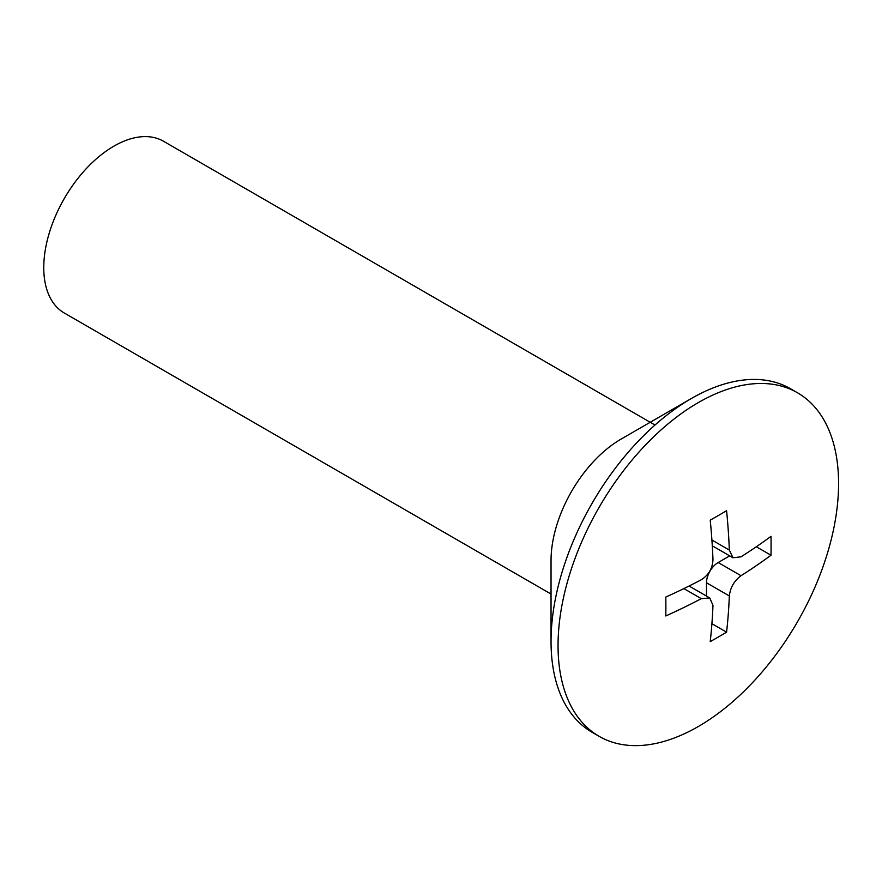 <?xml version="1.0" encoding="UTF-8"?>
<svg xmlns="http://www.w3.org/2000/svg" width="882" height="882" viewBox="0 0 882 882"><rect width="100%" height="100%" fill="white"/><g stroke="black" fill="none" stroke-linecap="round" stroke-linejoin="round"><path stroke-width="1.32" d="M551.041 641.479L551.041 560.5A99.181 57.264 120 0 1 621.171 439.038L691.301 398.543A198.362 114.528 120 0 0 551.041 641.479A198.362 114.528 120 0 0 592.12 732.292L599.132 736.338A198.362 114.528 120 0 0 698.312 726.514A198.362 114.528 120 0 0 827.9 551.713A198.362 114.528 120 0 0 797.493 392.766A198.362 114.528 120 0 0 698.312 402.589A198.362 114.528 120 0 0 568.725 577.39A198.362 114.528 120 0 0 599.132 736.338M654.995 425.025L163.479 141.241A99.181 57.264 120 0 0 113.888 146.158A99.181 57.264 120 0 0 49.105 233.554A99.181 57.264 120 0 0 64.309 313.033L551.041 594.049M718.477 636.925A607.07 350.485 180 0 1 710.219 641.611A611.502 353.054 -120 0 0 712.976 605.405L709.778 597.974L701.289 598.658A611.502 353.043 180 0 1 665.8 615.967A607.07 350.496 -120 0 0 665.8 597.07A611.502 353.043 0 0 0 701.289 579.761C708.676 575.042 712.568 568.295 712.976 559.519A611.502 353.054 -120 0 0 710.219 520.137A607.07 350.485 0 0 0 718.477 515.463A607.07 350.485 0 0 0 726.581 510.689A611.502 353.054 60 0 1 729.337 550.07L732.986 557.766L741.023 556.818A611.502 353.043 0 0 0 771 536.333A607.07 350.496 60 0 1 771 555.23A611.502 353.043 180 0 1 741.023 575.714C734.232 580.775 730.329 587.522 729.337 595.956A611.502 353.054 60 0 1 726.581 632.162A607.07 350.485 180 0 1 718.477 636.925M797.493 392.766L790.481 388.719A198.362 114.528 120 0 0 691.301 398.543L621.171 439.038M771 555.23L756.326 546.763M726.581 632.162L711.906 623.684M706.493 596.078L706.493 582.77A16.526 9.548 -60 0 1 718.18 562.529L729.712 555.869M729.337 550.07L711.906 540.005M701.289 598.658L683.859 588.592M729.337 595.956L706.493 582.77M741.023 575.714L718.18 562.529M732.986 557.766L712.292 545.815M709.778 597.974L689.085 586.023"/></g></svg>
